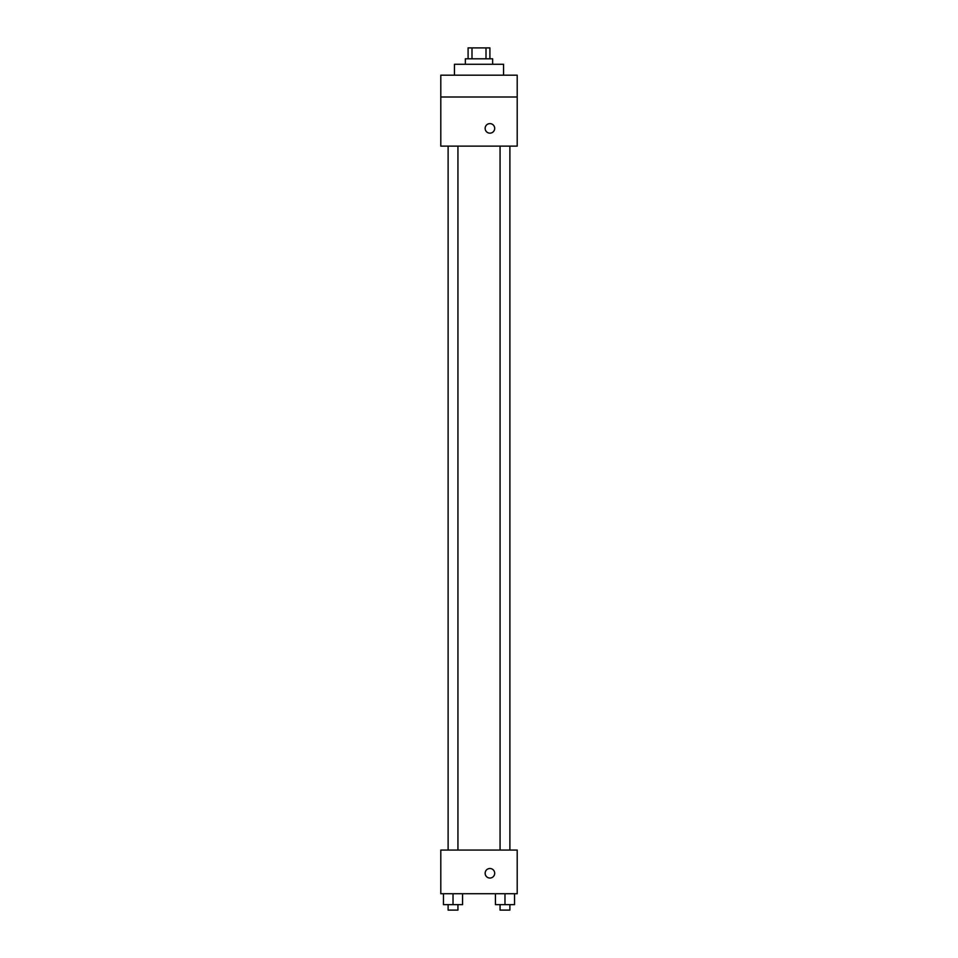 <?xml version="1.0" encoding="UTF-8"?>
<svg xmlns="http://www.w3.org/2000/svg" width="958" height="958" viewBox="0 0 958 958"><rect width="100%" height="100%" fill="white"/><g stroke="black" fill="none" stroke-linecap="round" stroke-linejoin="round"><path stroke-width="1.44" d="M471.995 58.809L471.995 47.9L468.091 47.9L468.091 58.809M471.995 47.9L489.909 47.9L489.909 58.809M486.005 58.809L486.005 47.9M465.36 64.27L465.36 58.809L492.64 58.809L492.64 64.27M503.561 75.179L503.561 64.27L454.439 64.27L454.439 75.179M440.8 75.179L517.2 75.179L517.2 97.009L440.8 97.009L440.8 75.179M517.2 97.009L517.2 146.131L440.8 146.131L440.8 97.009M489.909 133.162A4.778 4.778 0 0 1 485.778 126.001A4.778 4.778 0 0 1 494.053 126.001A4.778 4.778 0 0 1 489.909 133.162M440.8 850.069L517.2 850.069L517.2 893.73L440.8 893.73L440.8 850.069M489.909 878.043A4.778 4.778 0 0 1 485.778 870.882A4.778 4.778 0 0 1 494.053 870.882A4.778 4.778 0 0 1 489.909 878.043M495.43 893.73L495.43 904.639L514.53 904.639L514.53 893.73L514.53 904.639M504.974 904.639L504.974 893.73M509.884 904.639L509.884 910.1L500.064 910.1L500.064 904.639M443.47 893.73L443.47 904.639L462.57 904.639L462.57 893.73L462.57 904.639M453.026 904.639L453.026 893.73M457.936 904.639L457.936 910.1L448.116 910.1L448.116 904.639M500.064 146.131L500.064 850.069M509.884 146.131L509.884 850.069M457.936 850.069L457.936 146.131M448.116 850.069L448.116 146.131"/></g></svg>
